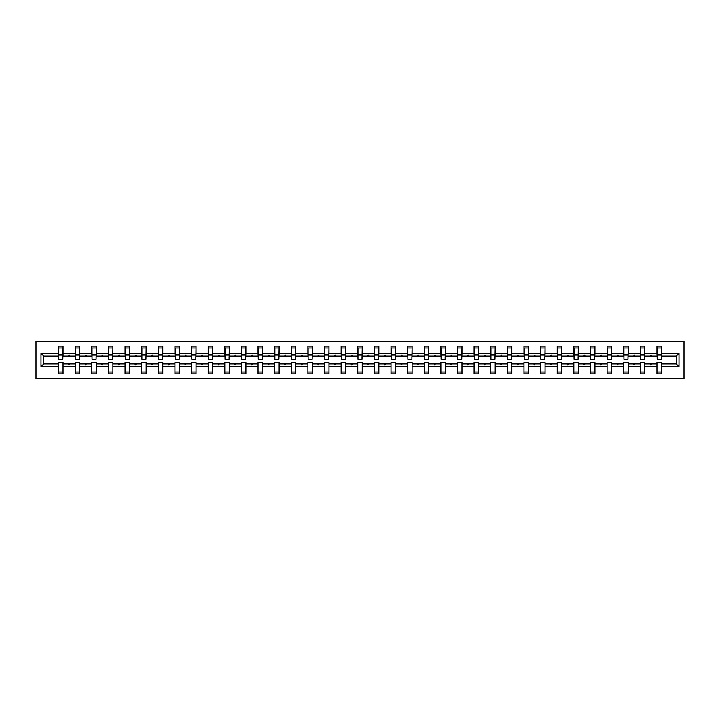 <?xml version="1.0" encoding="UTF-8"?>
<svg xmlns="http://www.w3.org/2000/svg" width="720" height="720" viewBox="0 0 720 720"><rect width="100%" height="100%" fill="white"/><g stroke="black" fill="none" stroke-linecap="round" stroke-linejoin="round"><path stroke-width="1.08" d="M36 378.648L684 378.648L684 341.352L36 341.352L36 378.648M678.996 366.714L676.224 363.942L676.224 356.058L678.996 353.286L678.996 366.714L661.41 366.714L661.41 362.34L656.937 362.34L656.937 363.942L644.796 363.942L644.796 362.34L640.314 362.34L640.314 363.942L628.173 363.942L628.173 362.34L623.7 362.34L623.7 363.942L611.55 363.942L611.55 362.34L607.077 362.34L607.077 363.942L594.927 363.942L594.927 362.34L590.454 362.34L590.454 363.942L578.304 363.942L578.304 362.34L573.831 362.34L573.831 363.942L561.69 363.942L561.69 362.34L557.217 362.34L557.217 363.942L545.067 363.942L545.067 362.34L540.594 362.34L540.594 363.942L528.444 363.942L528.444 362.34L523.971 362.34L523.971 363.942L511.821 363.942L511.821 362.34L507.348 362.34L507.348 363.942L495.207 363.942L495.207 362.34L490.725 362.34L490.725 363.942L478.584 363.942L478.584 362.34L474.111 362.34L474.111 363.942L461.961 363.942L461.961 362.34L457.488 362.34L457.488 363.942L445.338 363.942L445.338 362.34L440.865 362.34L440.865 363.942L428.724 363.942L428.724 362.34L424.242 362.34L424.242 363.942L412.101 363.942L412.101 362.34L407.628 362.34L407.628 363.942L395.478 363.942L395.478 362.34L391.005 362.34L391.005 363.942L378.855 363.942L378.855 362.34L374.382 362.34L374.382 363.942L362.241 363.942L362.241 362.34L357.759 362.34L357.759 363.942L345.618 363.942L345.618 362.34L341.145 362.34L341.145 363.942L328.995 363.942L328.995 362.34L324.522 362.34L324.522 363.942L312.372 363.942L312.372 362.34L307.899 362.34L307.899 363.942L295.758 363.942L295.758 362.34L291.276 362.34L291.276 363.942L279.135 363.942L279.135 362.34L274.662 362.34L274.662 363.942L262.512 363.942L262.512 362.34L258.039 362.34L258.039 363.942L245.889 363.942L245.889 362.34L241.416 362.34L241.416 363.942L229.275 363.942L229.275 362.34L224.793 362.34L224.793 363.942L212.652 363.942L212.652 362.34L208.179 362.34L208.179 363.942L196.029 363.942L196.029 362.34L191.556 362.34L191.556 363.942L179.406 363.942L179.406 362.34L174.933 362.34L174.933 363.942L162.783 363.942L162.783 362.34L158.31 362.34L158.31 363.942L146.169 363.942L146.169 362.34L141.696 362.34L141.696 363.942L129.546 363.942L129.546 362.34L125.073 362.34L125.073 363.942L112.923 363.942L112.923 362.34L108.45 362.34L108.45 363.942L96.3 363.942L96.3 362.34L91.827 362.34L91.827 363.942L79.686 363.942L79.686 362.34L75.204 362.34L75.204 363.942L63.063 363.942L63.063 373.851L58.59 373.851L58.59 363.942L43.776 363.942L41.004 366.714L41.004 353.286L43.776 356.058L43.776 363.942M661.41 366.714L661.41 373.851L656.937 373.851L656.937 363.942M676.224 356.058L661.41 356.058L661.41 346.149L656.937 346.149L656.937 353.286L644.796 353.286L644.58 357.66M657.153 357.66L656.937 353.286M656.937 366.714L644.796 366.714L644.796 373.851L640.314 373.851L640.314 363.942M644.796 353.286L644.796 346.149L640.314 346.149L640.314 353.286L628.173 353.286L627.957 357.66M640.53 357.66L640.314 353.286M640.314 366.714L628.173 366.714L628.173 373.851L623.7 373.851L623.7 363.942M628.173 353.286L628.173 346.149L623.7 346.149L623.7 353.286L611.55 353.286L611.334 357.66M623.907 357.66L623.7 353.286M623.7 366.714L611.55 366.714L611.55 373.851L607.077 373.851L607.077 363.942M611.55 353.286L611.55 346.149L607.077 346.149L607.077 353.286L594.927 353.286L594.72 357.66M607.284 357.66L607.077 353.286M607.077 366.714L594.927 366.714L594.927 373.851L590.454 373.851L590.454 363.942M594.927 353.286L594.927 346.149L590.454 346.149L590.454 353.286L578.304 353.286L578.097 357.66M590.67 357.66L590.454 353.286M590.454 366.714L578.304 366.714L578.304 373.851L573.831 373.851L573.831 363.942M578.304 353.286L578.304 346.149L573.831 346.149L573.831 353.286L561.69 353.286L561.474 357.66M574.047 357.66L573.831 353.286M573.831 366.714L561.69 366.714L561.69 373.851L557.217 373.851L557.217 363.942M561.69 353.286L561.69 346.149L557.217 346.149L557.217 353.286L545.067 353.286L544.851 357.66M557.424 357.66L557.217 353.286M557.217 366.714L545.067 366.714L545.067 373.851L540.594 373.851L540.594 363.942M545.067 353.286L545.067 346.149L540.594 346.149L540.594 353.286L528.444 353.286L528.237 357.66M540.801 357.66L540.594 353.286M540.594 366.714L528.444 366.714L528.444 373.851L523.971 373.851L523.971 363.942M528.444 353.286L528.444 346.149L523.971 346.149L523.971 353.286L511.821 353.286L511.614 357.66M524.187 357.66L523.971 353.286M523.971 366.714L511.821 366.714L511.821 373.851L507.348 373.851L507.348 363.942M511.821 353.286L511.821 346.149L507.348 346.149L507.348 353.286L495.207 353.286L494.991 357.66M507.564 357.66L507.348 353.286M507.348 366.714L495.207 366.714L495.207 373.851L490.725 373.851L490.725 363.942M495.207 353.286L495.207 346.149L490.725 346.149L490.725 353.286L478.584 353.286L478.368 357.66M490.941 357.66L490.725 353.286M490.725 366.714L478.584 366.714L478.584 373.851L474.111 373.851L474.111 363.942M478.584 353.286L478.584 346.149L474.111 346.149L474.111 353.286L461.961 353.286L461.745 357.66M474.318 357.66L474.111 353.286M474.111 366.714L461.961 366.714L461.961 373.851L457.488 373.851L457.488 363.942M461.961 353.286L461.961 346.149L457.488 346.149L457.488 353.286L445.338 353.286L445.131 357.66M457.704 357.66L457.488 353.286M457.488 366.714L445.338 366.714L445.338 373.851L440.865 373.851L440.865 363.942M445.338 353.286L445.338 346.149L440.865 346.149L440.865 353.286L428.724 353.286L428.508 357.66M441.081 357.66L440.865 353.286M440.865 366.714L428.724 366.714L428.724 373.851L424.242 373.851L424.242 363.942M428.724 353.286L428.724 346.149L424.242 346.149L424.242 353.286L412.101 353.286L411.885 357.66M424.458 357.66L424.242 353.286M424.242 366.714L412.101 366.714L412.101 373.851L407.628 373.851L407.628 363.942M412.101 353.286L412.101 346.149L407.628 346.149L407.628 353.286L395.478 353.286L395.262 357.66M407.835 357.66L407.628 353.286M407.628 366.714L395.478 366.714L395.478 373.851L391.005 373.851L391.005 363.942M395.478 353.286L395.478 346.149L391.005 346.149L391.005 353.286L378.855 353.286L378.648 357.66M391.221 357.66L391.005 353.286M391.005 366.714L378.855 366.714L378.855 373.851L374.382 373.851L374.382 363.942M378.855 353.286L378.855 346.149L374.382 346.149L374.382 353.286L362.241 353.286L362.025 357.66M374.598 357.66L374.382 353.286M374.382 366.714L362.241 366.714L362.241 373.851L357.759 373.851L357.759 363.942M362.241 353.286L362.241 346.149L357.759 346.149L357.759 353.286L345.618 353.286L345.402 357.66M357.975 357.66L357.759 353.286M357.759 366.714L345.618 366.714L345.618 373.851L341.145 373.851L341.145 363.942M345.618 353.286L345.618 346.149L341.145 346.149L341.145 353.286L328.995 353.286L328.779 357.66M341.352 357.66L341.145 353.286M341.145 366.714L328.995 366.714L328.995 373.851L324.522 373.851L324.522 363.942M328.995 353.286L328.995 346.149L324.522 346.149L324.522 353.286L312.372 353.286L312.165 357.66M324.738 357.66L324.522 353.286M324.522 366.714L312.372 366.714L312.372 373.851L307.899 373.851L307.899 363.942M312.372 353.286L312.372 346.149L307.899 346.149L307.899 353.286L295.758 353.286L295.542 357.66M308.115 357.66L307.899 353.286M307.899 366.714L295.758 366.714L295.758 373.851L291.276 373.851L291.276 363.942M295.758 353.286L295.758 346.149L291.276 346.149L291.276 353.286L279.135 353.286L278.919 357.66M291.492 357.66L291.276 353.286M291.276 366.714L279.135 366.714L279.135 373.851L274.662 373.851L274.662 363.942M279.135 353.286L279.135 346.149L274.662 346.149L274.662 353.286L262.512 353.286L262.296 357.66M274.869 357.66L274.662 353.286M274.662 366.714L262.512 366.714L262.512 373.851L258.039 373.851L258.039 363.942M262.512 353.286L262.512 346.149L258.039 346.149L258.039 353.286L245.889 353.286L245.682 357.66M258.255 357.66L258.039 353.286M258.039 366.714L245.889 366.714L245.889 373.851L241.416 373.851L241.416 363.942M245.889 353.286L245.889 346.149L241.416 346.149L241.416 353.286L229.275 353.286L229.059 357.66M241.632 357.66L241.416 353.286M241.416 366.714L229.275 366.714L229.275 373.851L224.793 373.851L224.793 363.942M229.275 353.286L229.275 346.149L224.793 346.149L224.793 353.286L212.652 353.286L212.436 357.66M225.009 357.66L224.793 353.286M224.793 366.714L212.652 366.714L212.652 373.851L208.179 373.851L208.179 363.942M212.652 353.286L212.652 346.149L208.179 346.149L208.179 353.286L196.029 353.286L195.813 357.66M208.386 357.66L208.179 353.286M208.179 366.714L196.029 366.714L196.029 373.851L191.556 373.851L191.556 363.942M196.029 353.286L196.029 346.149L191.556 346.149L191.556 353.286L179.406 353.286L179.199 357.66M191.763 357.66L191.556 353.286M191.556 366.714L179.406 366.714L179.406 373.851L174.933 373.851L174.933 363.942M179.406 353.286L179.406 346.149L174.933 346.149L174.933 353.286L162.783 353.286L162.576 357.66M175.149 357.66L174.933 353.286M174.933 366.714L162.783 366.714L162.783 373.851L158.31 373.851L158.31 363.942M162.783 353.286L162.783 346.149L158.31 346.149L158.31 353.286L146.169 353.286L145.953 357.66M158.526 357.66L158.31 353.286M158.31 366.714L146.169 366.714L146.169 373.851L141.696 373.851L141.696 363.942M146.169 353.286L146.169 346.149L141.696 346.149L141.696 353.286L129.546 353.286L129.33 357.66M141.903 357.66L141.696 353.286M141.696 366.714L129.546 366.714L129.546 373.851L125.073 373.851L125.073 363.942M129.546 353.286L129.546 346.149L125.073 346.149L125.073 353.286L112.923 353.286L112.716 357.66M125.28 357.66L125.073 353.286M125.073 366.714L112.923 366.714L112.923 373.851L108.45 373.851L108.45 363.942M112.923 353.286L112.923 346.149L108.45 346.149L108.45 353.286L96.3 353.286L96.093 357.66M108.666 357.66L108.45 353.286M108.45 366.714L96.3 366.714L96.3 373.851L91.827 373.851L91.827 363.942M96.3 353.286L96.3 346.149L91.827 346.149L91.827 353.286L79.686 353.286L79.47 357.66M92.043 357.66L91.827 353.286M91.827 366.714L79.686 366.714L79.686 373.851L75.204 373.851L75.204 363.942M79.686 353.286L79.686 346.149L75.204 346.149L75.204 353.286L63.063 353.286L63.063 346.149L58.59 346.149L58.59 353.286L41.004 353.286M75.42 357.66L75.204 353.286M63.063 363.942L63.063 362.34L58.59 362.34L58.59 363.942M58.797 357.66L58.59 353.286M661.41 356.058L661.203 357.66M644.796 366.714L644.796 363.942M628.173 366.714L628.173 363.942M611.55 366.714L611.55 363.942M594.927 366.714L594.927 363.942M578.304 366.714L578.304 363.942M561.69 366.714L561.69 363.942M545.067 366.714L545.067 363.942M528.444 366.714L528.444 363.942M511.821 366.714L511.821 363.942M495.207 366.714L495.207 363.942M478.584 366.714L478.584 363.942M461.961 366.714L461.961 363.942M445.338 366.714L445.338 363.942M428.724 366.714L428.724 363.942M412.101 366.714L412.101 363.942M395.478 366.714L395.478 363.942M378.855 366.714L378.855 363.942M362.241 366.714L362.241 363.942M345.618 366.714L345.618 363.942M328.995 366.714L328.995 363.942M312.372 366.714L312.372 363.942M295.758 366.714L295.758 363.942M279.135 366.714L279.135 363.942M262.512 366.714L262.512 363.942M245.889 366.714L245.889 363.942M229.275 366.714L229.275 363.942M212.652 366.714L212.652 363.942M196.029 366.714L196.029 363.942M179.406 366.714L179.406 363.942M162.783 366.714L162.783 363.942M146.169 366.714L146.169 363.942M129.546 366.714L129.546 363.942M112.923 366.714L112.923 363.942M96.3 366.714L96.3 363.942M79.686 366.714L79.686 363.942M678.996 353.286L661.41 353.286M75.204 366.714L63.063 366.714M58.59 366.714L41.004 366.714M650.214 356.058L651.519 356.058L651.132 354.996L650.214 356.058L644.796 356.058M656.937 356.058L651.519 356.058M650.214 363.942L650.601 365.004L651.519 363.942M633.591 356.058L634.896 356.058L634.509 354.996L633.591 356.058L628.173 356.058M640.314 356.058L634.896 356.058M633.591 363.942L633.978 365.004L634.896 363.942M616.968 356.058L618.273 356.058L617.886 354.996L616.968 356.058L611.55 356.058M623.7 356.058L618.273 356.058M616.968 363.942L617.355 365.004L618.273 363.942M600.345 356.058L601.659 356.058L601.272 354.996L600.345 356.058L594.927 356.058M607.077 356.058L601.659 356.058M600.345 363.942L600.732 365.004L601.659 363.942M583.731 356.058L585.036 356.058L584.649 354.996L583.731 356.058L578.304 356.058M590.454 356.058L585.036 356.058M583.731 363.942L584.118 365.004L585.036 363.942M567.108 356.058L568.413 356.058L568.026 354.996L567.108 356.058L561.69 356.058M573.831 356.058L568.413 356.058M567.108 363.942L567.495 365.004L568.413 363.942M550.485 356.058L551.79 356.058L551.403 354.996L550.485 356.058L545.067 356.058M557.217 356.058L551.79 356.058M550.485 363.942L550.872 365.004L551.79 363.942M533.862 356.058L535.176 356.058L534.789 354.996L533.862 356.058L528.444 356.058M540.594 356.058L535.176 356.058M533.862 363.942L534.249 365.004L535.176 363.942M517.248 356.058L518.553 356.058L518.166 354.996L517.248 356.058L511.821 356.058M523.971 356.058L518.553 356.058M517.248 363.942L517.635 365.004L518.553 363.942M500.625 356.058L501.93 356.058L501.543 354.996L500.625 356.058L495.207 356.058M507.348 356.058L501.93 356.058M500.625 363.942L501.012 365.004L501.93 363.942M484.002 356.058L485.307 356.058L484.92 354.996L484.002 356.058L478.584 356.058M490.725 356.058L485.307 356.058M484.002 363.942L484.389 365.004L485.307 363.942M467.379 356.058L468.693 356.058L468.306 354.996L467.379 356.058L461.961 356.058M474.111 356.058L468.693 356.058M467.379 363.942L467.766 365.004L468.693 363.942M450.765 356.058L452.07 356.058L451.683 354.996L450.765 356.058L445.338 356.058M457.488 356.058L452.07 356.058M450.765 363.942L451.152 365.004L452.07 363.942M434.142 356.058L435.447 356.058L435.06 354.996L434.142 356.058L428.724 356.058M440.865 356.058L435.447 356.058M434.142 363.942L434.529 365.004L435.447 363.942M417.519 356.058L418.824 356.058L418.437 354.996L417.519 356.058L412.101 356.058M424.242 356.058L418.824 356.058M417.519 363.942L417.906 365.004L418.824 363.942M400.896 356.058L402.21 356.058L401.814 354.996L400.896 356.058L395.478 356.058M407.628 356.058L402.21 356.058M400.896 363.942L401.283 365.004L402.21 363.942M384.273 356.058L385.587 356.058L385.2 354.996L384.273 356.058L378.855 356.058M391.005 356.058L385.587 356.058M384.273 363.942L384.669 365.004L385.587 363.942M367.659 356.058L368.964 356.058L368.577 354.996L367.659 356.058L362.241 356.058M374.382 356.058L368.964 356.058M367.659 363.942L368.046 365.004L368.964 363.942M351.036 356.058L352.341 356.058L351.954 354.996L351.036 356.058L345.618 356.058M357.759 356.058L352.341 356.058M351.036 363.942L351.423 365.004L352.341 363.942M334.413 356.058L335.727 356.058L335.331 354.996L334.413 356.058L328.995 356.058M341.145 356.058L335.727 356.058M334.413 363.942L334.8 365.004L335.727 363.942M317.79 356.058L319.104 356.058L318.717 354.996L317.79 356.058L312.372 356.058M324.522 356.058L319.104 356.058M317.79 363.942L318.186 365.004L319.104 363.942M301.176 356.058L302.481 356.058L302.094 354.996L301.176 356.058L295.758 356.058M307.899 356.058L302.481 356.058M301.176 363.942L301.563 365.004L302.481 363.942M284.553 356.058L285.858 356.058L285.471 354.996L284.553 356.058L279.135 356.058M291.276 356.058L285.858 356.058M284.553 363.942L284.94 365.004L285.858 363.942M267.93 356.058L269.235 356.058L268.848 354.996L267.93 356.058L262.512 356.058M274.662 356.058L269.235 356.058M267.93 363.942L268.317 365.004L269.235 363.942M251.307 356.058L252.621 356.058L252.234 354.996L251.307 356.058L245.889 356.058M258.039 356.058L252.621 356.058M251.307 363.942L251.694 365.004L252.621 363.942M234.693 356.058L235.998 356.058L235.611 354.996L234.693 356.058L229.275 356.058M241.416 356.058L235.998 356.058M234.693 363.942L235.08 365.004L235.998 363.942M218.07 356.058L219.375 356.058L218.988 354.996L218.07 356.058L212.652 356.058M224.793 356.058L219.375 356.058M218.07 363.942L218.457 365.004L219.375 363.942M201.447 356.058L202.752 356.058L202.365 354.996L201.447 356.058L196.029 356.058M208.179 356.058L202.752 356.058M201.447 363.942L201.834 365.004L202.752 363.942M184.824 356.058L186.138 356.058L185.751 354.996L184.824 356.058L179.406 356.058M191.556 356.058L186.138 356.058M184.824 363.942L185.211 365.004L186.138 363.942M168.21 356.058L169.515 356.058L169.128 354.996L168.21 356.058L162.783 356.058M174.933 356.058L169.515 356.058M168.21 363.942L168.597 365.004L169.515 363.942M151.587 356.058L152.892 356.058L152.505 354.996L151.587 356.058L146.169 356.058M158.31 356.058L152.892 356.058M151.587 363.942L151.974 365.004L152.892 363.942M134.964 356.058L136.269 356.058L135.882 354.996L134.964 356.058L129.546 356.058M141.696 356.058L136.269 356.058M134.964 363.942L135.351 365.004L136.269 363.942M118.341 356.058L119.655 356.058L119.268 354.996L118.341 356.058L112.923 356.058M125.073 356.058L119.655 356.058M118.341 363.942L118.728 365.004L119.655 363.942M101.727 356.058L103.032 356.058L102.645 354.996L101.727 356.058L96.3 356.058M108.45 356.058L103.032 356.058M101.727 363.942L102.114 365.004L103.032 363.942M85.104 356.058L86.409 356.058L86.022 354.996L85.104 356.058L79.686 356.058M91.827 356.058L86.409 356.058M85.104 363.942L85.491 365.004L86.409 363.942M68.481 356.058L69.786 356.058L69.399 354.996L68.481 356.058L63.063 356.058L63.063 353.286M75.204 356.058L69.786 356.058M68.481 363.942L68.868 365.004L69.786 363.942M63.063 356.058L62.847 357.66M58.59 356.058L43.776 356.058M676.224 363.942L661.41 363.942M58.797 355.05L58.797 348.012L63.063 348.012L62.847 359.307L58.797 359.307L58.797 355.05L62.847 355.05M58.59 371.988L63.063 371.988M75.42 355.05L75.42 348.012L79.686 348.012L79.47 359.307L75.42 359.307L75.42 355.05L79.47 355.05M75.204 371.988L79.686 371.988M92.043 355.05L92.043 348.012L96.3 348.012L96.093 359.307L92.043 359.307L92.043 355.05L96.093 355.05M91.827 371.988L96.3 371.988M108.666 355.05L108.666 348.012L112.923 348.012L112.716 359.307L108.666 359.307L108.666 355.05L112.716 355.05M108.45 371.988L112.923 371.988M125.28 355.05L125.28 348.012L129.546 348.012L129.33 359.307L125.28 359.307L125.28 355.05L129.33 355.05M125.073 371.988L129.546 371.988M141.903 355.05L141.903 348.012L146.169 348.012L145.953 359.307L141.903 359.307L141.903 355.05L145.953 355.05M141.696 371.988L146.169 371.988M158.526 355.05L158.526 348.012L162.783 348.012L162.576 359.307L158.526 359.307L158.526 355.05L162.576 355.05M158.31 371.988L162.783 371.988M175.149 355.05L175.149 348.012L179.406 348.012L179.199 359.307L175.149 359.307L175.149 355.05L179.199 355.05M174.933 371.988L179.406 371.988M191.763 355.05L191.763 348.012L196.029 348.012L195.813 359.307L191.763 359.307L191.763 355.05L195.813 355.05M191.556 371.988L196.029 371.988M208.386 355.05L208.386 348.012L212.652 348.012L212.436 359.307L208.386 359.307L208.386 355.05L212.436 355.05M208.179 371.988L212.652 371.988M225.009 355.05L225.009 348.012L229.275 348.012L229.059 359.307L225.009 359.307L225.009 355.05L229.059 355.05M224.793 371.988L229.275 371.988M241.632 355.05L241.632 348.012L245.889 348.012L245.682 359.307L241.632 359.307L241.632 355.05L245.682 355.05M241.416 371.988L245.889 371.988M258.255 355.05L258.255 348.012L262.512 348.012L262.296 359.307L258.255 359.307L258.255 355.05L262.296 355.05M258.039 371.988L262.512 371.988M274.869 355.05L274.869 348.012L279.135 348.012L278.919 359.307L274.869 359.307L274.869 355.05L278.919 355.05M274.662 371.988L279.135 371.988M291.492 355.05L291.492 348.012L295.758 348.012L295.542 359.307L291.492 359.307L291.492 355.05L295.542 355.05M291.276 371.988L295.758 371.988M308.115 355.05L308.115 348.012L312.372 348.012L312.165 359.307L308.115 359.307L308.115 355.05L312.165 355.05M307.899 371.988L312.372 371.988M324.738 355.05L324.738 348.012L328.995 348.012L328.779 359.307L324.738 359.307L324.738 355.05L328.779 355.05M324.522 371.988L328.995 371.988M341.352 355.05L341.352 348.012L345.618 348.012L345.402 359.307L341.352 359.307L341.352 355.05L345.402 355.05M341.145 371.988L345.618 371.988M357.975 355.05L357.975 348.012L362.241 348.012L362.025 359.307L357.975 359.307L357.975 355.05L362.025 355.05M357.759 371.988L362.241 371.988M374.598 355.05L374.598 348.012L378.855 348.012L378.648 359.307L374.598 359.307L374.598 355.05L378.648 355.05M374.382 371.988L378.855 371.988M391.221 355.05L391.221 348.012L395.478 348.012L395.262 359.307L391.221 359.307L391.221 355.05L395.262 355.05M391.005 371.988L395.478 371.988M407.835 355.05L407.835 348.012L412.101 348.012L411.885 359.307L407.835 359.307L407.835 355.05L411.885 355.05M407.628 371.988L412.101 371.988M424.458 355.05L424.458 348.012L428.724 348.012L428.508 359.307L424.458 359.307L424.458 355.05L428.508 355.05M424.242 371.988L428.724 371.988M441.081 355.05L441.081 348.012L445.338 348.012L445.131 359.307L441.081 359.307L441.081 355.05L445.131 355.05M440.865 371.988L445.338 371.988M457.704 355.05L457.704 348.012L461.961 348.012L461.745 359.307L457.704 359.307L457.704 355.05L461.745 355.05M457.488 371.988L461.961 371.988M474.318 355.05L474.318 348.012L478.584 348.012L478.368 359.307L474.318 359.307L474.318 355.05L478.368 355.05M474.111 371.988L478.584 371.988M490.941 355.05L490.941 348.012L495.207 348.012L494.991 359.307L490.941 359.307L490.941 355.05L494.991 355.05M490.725 371.988L495.207 371.988M507.564 355.05L507.564 348.012L511.821 348.012L511.614 359.307L507.564 359.307L507.564 355.05L511.614 355.05M507.348 371.988L511.821 371.988M524.187 355.05L524.187 348.012L528.444 348.012L528.237 359.307L524.187 359.307L524.187 355.05L528.237 355.05M523.971 371.988L528.444 371.988M540.801 355.05L540.801 348.012L545.067 348.012L544.851 359.307L540.801 359.307L540.801 355.05L544.851 355.05M540.594 371.988L545.067 371.988M557.424 355.05L557.424 348.012L561.69 348.012L561.474 359.307L557.424 359.307L557.424 355.05L561.474 355.05M557.217 371.988L561.69 371.988M574.047 355.05L574.047 348.012L578.304 348.012L578.097 359.307L574.047 359.307L574.047 355.05L578.097 355.05M573.831 371.988L578.304 371.988M590.67 355.05L590.67 348.012L594.927 348.012L594.72 359.307L590.67 359.307L590.67 355.05L594.72 355.05M590.454 371.988L594.927 371.988M607.284 355.05L607.284 348.012L611.55 348.012L611.334 359.307L607.284 359.307L607.284 355.05L611.334 355.05M607.077 371.988L611.55 371.988M623.907 355.05L623.907 348.012L628.173 348.012L627.957 359.307L623.907 359.307L623.907 355.05L627.957 355.05M623.7 371.988L628.173 371.988M640.53 355.05L640.53 348.012L644.796 348.012L644.58 359.307L640.53 359.307L640.53 355.05L644.58 355.05M640.314 371.988L644.796 371.988M657.153 355.05L657.153 348.012L661.41 348.012L661.203 359.307L657.153 359.307L657.153 355.05L661.203 355.05M656.937 371.988L661.41 371.988M58.797 354.402L62.847 354.402M75.42 354.402L79.47 354.402M92.043 354.402L96.093 354.402M108.666 354.402L112.716 354.402M125.28 354.402L129.33 354.402M141.903 354.402L145.953 354.402M158.526 354.402L162.576 354.402M175.149 354.402L179.199 354.402M191.763 354.402L195.813 354.402M208.386 354.402L212.436 354.402M225.009 354.402L229.059 354.402M241.632 354.402L245.682 354.402M258.255 354.402L262.296 354.402M274.869 354.402L278.919 354.402M291.492 354.402L295.542 354.402M308.115 354.402L312.165 354.402M324.738 354.402L328.779 354.402M341.352 354.402L345.402 354.402M357.975 354.402L362.025 354.402M374.598 354.402L378.648 354.402M391.221 354.402L395.262 354.402M407.835 354.402L411.885 354.402M424.458 354.402L428.508 354.402M441.081 354.402L445.131 354.402M457.704 354.402L461.745 354.402M474.318 354.402L478.368 354.402M490.941 354.402L494.991 354.402M507.564 354.402L511.614 354.402M524.187 354.402L528.237 354.402M540.801 354.402L544.851 354.402M557.424 354.402L561.474 354.402M574.047 354.402L578.097 354.402M590.67 354.402L594.72 354.402M607.284 354.402L611.334 354.402M623.907 354.402L627.957 354.402M640.53 354.402L644.58 354.402M657.153 354.402L661.203 354.402M58.797 354.249L62.847 354.249M75.42 354.249L79.47 354.249M92.043 354.249L96.093 354.249M108.666 354.249L112.716 354.249M125.28 354.249L129.33 354.249M141.903 354.249L145.953 354.249M158.526 354.249L162.576 354.249M175.149 354.249L179.199 354.249M191.763 354.249L195.813 354.249M208.386 354.249L212.436 354.249M225.009 354.249L229.059 354.249M241.632 354.249L245.682 354.249M258.255 354.249L262.296 354.249M274.869 354.249L278.919 354.249M291.492 354.249L295.542 354.249M308.115 354.249L312.165 354.249M324.738 354.249L328.779 354.249M341.352 354.249L345.402 354.249M357.975 354.249L362.025 354.249M374.598 354.249L378.648 354.249M391.221 354.249L395.262 354.249M407.835 354.249L411.885 354.249M424.458 354.249L428.508 354.249M441.081 354.249L445.131 354.249M457.704 354.249L461.745 354.249M474.318 354.249L478.368 354.249M490.941 354.249L494.991 354.249M507.564 354.249L511.614 354.249M524.187 354.249L528.237 354.249M540.801 354.249L544.851 354.249M557.424 354.249L561.474 354.249M574.047 354.249L578.097 354.249M590.67 354.249L594.72 354.249M607.284 354.249L611.334 354.249M623.907 354.249L627.957 354.249M640.53 354.249L644.58 354.249M657.153 354.249L661.203 354.249"/></g></svg>
